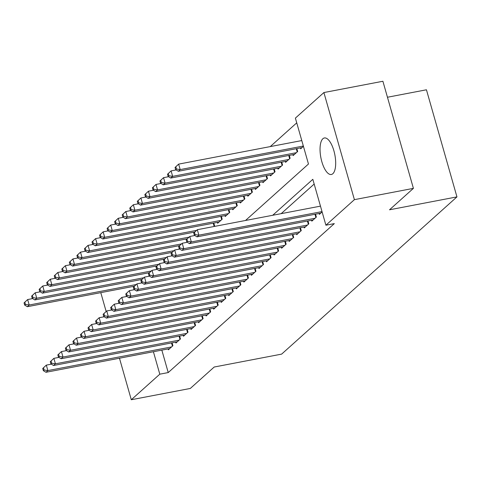 <?xml version="1.0" encoding="UTF-8"?>
<svg xmlns="http://www.w3.org/2000/svg" width="481" height="481" viewBox="0 0 481 481"><rect width="100%" height="100%" fill="white"/><g stroke="black" fill="none" stroke-linecap="round" stroke-linejoin="round"><path stroke-width="0.72" d="M332.84 173.713A18.591 7.131 79.2 0 1 331.355 174.483A18.591 7.131 79.2 0 1 321.296 159.626A18.591 7.131 79.2 0 1 322.877 138.738A18.591 7.131 79.2 0 1 324.368 137.969A18.591 7.131 79.2 0 1 334.427 152.826A18.591 7.131 79.2 0 1 332.84 173.713M296.741 122.847L270.256 146.597M245.502 220.484L308.465 164.015L295.388 118.11L323.893 92.55L354.401 199.657L325.902 225.216L312.824 179.317L272.727 215.272M354.401 199.657L413.407 188.366L382.9 81.259L323.893 92.55M387.452 97.246L426.443 89.785L456.95 196.891L281.638 354.118L214.201 367.021L190.308 388.45L131.295 399.741L119.468 358.219M292.899 154.684L293.145 155.567L297.679 151.509L296.849 148.599M277.796 168.23L278.048 169.114L282.575 165.049L281.752 162.145M262.698 181.77L262.945 182.654L267.478 178.589L266.648 175.685M247.595 195.31L247.847 196.194L252.375 192.135L251.551 189.225M232.497 208.856L232.75 209.74L237.277 205.676L236.448 202.772M217.394 222.396L217.646 223.28L222.18 219.216L221.35 216.312M213.798 223.082L214.628 225.986L214.057 226.497M224.946 215.626L225.198 216.51L229.726 212.446L228.902 209.542M240.043 202.08L240.296 202.964L244.829 198.906L243.999 196.001M255.146 188.54L255.399 189.424L259.926 185.359L259.103 182.455M270.244 175L270.496 175.884L275.03 171.819L274.2 168.915M285.347 161.454L285.6 162.337L290.127 158.279L289.297 155.375M300.445 147.914L300.697 148.797L303.433 146.344M106.151 311.466L100.788 292.646M161.832 350.114L168.23 372.565L334.331 223.605L325.902 225.216M168.23 372.565L159.8 374.182L131.295 399.741M413.407 188.366L389.514 209.794L456.95 196.891M153.403 351.725L159.8 374.182M314.171 184.049L281.157 213.66M319.125 213.486L319.378 214.376L322.114 211.923M311.574 220.262L311.826 221.146L316.36 217.081L315.53 214.177M304.028 227.032L304.275 227.916L308.808 223.851L307.978 220.947M296.476 233.802L296.729 234.686L301.256 230.621L300.433 227.717M288.925 240.572L289.177 241.456L293.705 237.392L292.881 234.487M281.373 247.342L281.625 248.226L286.159 244.168L285.329 241.264M273.827 254.112L274.08 255.002L278.607 250.938L277.777 248.034M266.276 260.888L266.528 261.772L271.056 257.708L270.232 254.804M258.724 267.658L258.976 268.542L263.51 264.478L262.68 261.574M251.172 274.429L251.425 275.312L255.958 271.248L255.128 268.344M243.626 281.199L243.879 282.082L248.406 278.018L247.577 275.114M236.075 287.969L236.327 288.853L240.855 284.794L240.031 281.89M228.523 294.739L228.776 295.623L233.309 291.564L232.479 288.66M220.977 301.515L221.224 302.399L225.757 298.334L224.928 295.43M213.426 308.285L213.678 309.169L218.206 305.104L217.382 302.2M205.874 315.055L206.127 315.939L210.654 311.874L209.83 308.97M198.322 321.825L198.575 322.709L203.108 318.644L202.279 315.74M190.777 328.595L191.029 329.479L195.557 325.421L194.727 322.517M183.225 335.365L183.477 336.249L188.005 332.191L187.181 329.287M175.673 342.141L175.926 343.025L180.459 338.961L179.629 336.057M168.128 348.911L168.374 349.795L172.907 345.731L172.078 342.827M42.731 368.47L43.35 370.659L44.108 369.979L43.482 367.791L42.731 368.47L46.326 365.121L47.878 370.586L171.585 346.915M44.108 369.979L47.878 370.586L45.99 372.282L169.697 348.611M43.482 367.791L46.326 365.121L51.347 364.159M43.35 370.659L45.99 372.282M24.05 302.898L24.675 305.08L25.427 304.407L24.808 302.218L24.05 302.898L27.645 299.549L29.203 305.014L27.315 306.704L134.355 286.225M32.672 298.587L27.645 299.549L24.808 302.218M136.171 284.542L29.203 305.014L25.427 304.407M27.315 306.704L24.675 305.08M50.283 361.7L50.902 363.883L51.659 363.209L51.034 361.021L50.283 361.7L53.872 358.351L55.429 363.816L179.136 340.145M51.659 363.209L55.429 363.816L53.541 365.506L177.248 341.841M51.034 361.021L53.872 358.351L58.898 357.389M50.902 363.883L53.541 365.506M57.828 354.93L58.454 357.112L59.205 356.439L58.586 354.25L57.828 354.93L61.424 351.581L62.981 357.046L186.688 333.375M59.205 356.439L62.981 357.046L61.093 358.736L184.8 335.065M58.586 354.25L61.424 351.581L66.45 350.619M58.454 357.112L61.093 358.736M31.602 296.122L32.221 298.31L32.979 297.631L32.353 295.448L31.602 296.122L35.191 292.779L36.748 298.238L34.86 299.934L141.907 279.449M40.218 291.817L35.191 292.779L32.353 295.448M143.723 277.771L36.748 298.238L32.979 297.631M34.86 299.934L32.221 298.31M39.147 289.352L39.773 291.54L40.53 290.861L39.905 288.678L39.147 289.352L42.743 286.003L44.3 291.468L42.412 293.163L149.453 272.679M47.769 285.041L42.743 286.003L39.905 288.678M151.274 271.001L44.3 291.468L40.53 290.861M42.412 293.163L39.773 291.54M65.38 348.16L66.005 350.342L66.757 349.663L66.137 347.48L65.38 348.16L68.975 344.811L70.533 350.27L194.234 326.605M66.757 349.663L70.533 350.27L68.645 351.966L192.346 328.295M66.137 347.48L68.975 344.811L74.002 343.849M66.005 350.342L68.645 351.966M72.932 341.384L73.551 343.572L74.308 342.893L73.683 340.71L72.932 341.384L76.521 338.035L78.078 343.5L201.786 319.835M74.308 342.893L78.078 343.5L76.19 345.196L199.898 321.524M73.683 340.71L76.521 338.035L81.548 337.079M73.551 343.572L76.19 345.196M46.699 282.581L47.324 284.77L48.076 284.091L47.457 281.908L46.699 282.581L50.295 279.233L51.852 284.698L49.964 286.393L157.004 265.909M55.321 278.271L50.295 279.233L47.457 281.908M158.82 264.231L51.852 284.698L48.076 284.091M49.964 286.393L47.324 284.77M54.251 275.811L54.87 278L55.628 277.321L55.002 275.132L54.251 275.811L57.846 272.462L59.403 277.928L57.516 279.617L164.556 259.139M62.873 271.5L57.846 272.462L55.002 275.132M166.372 257.461L59.403 277.928L55.628 277.321M57.516 279.617L54.87 278M80.477 334.614L81.103 336.802L81.86 336.123L81.235 333.94L80.477 334.614L84.073 331.265L85.63 336.73L209.337 313.059M81.86 336.123L85.63 336.73L83.742 338.426L207.449 314.754M81.235 333.94L84.073 331.265L89.099 330.303M81.103 336.802L83.742 338.426M61.802 269.041L62.422 271.224L63.179 270.55L62.554 268.362L61.802 269.041L65.392 265.692L66.949 271.158L65.061 272.847L172.108 252.369M70.418 264.73L65.392 265.692L62.554 268.362M173.924 250.685L66.949 271.158L63.179 270.55M65.061 272.847L62.422 271.224M88.029 327.844L88.654 330.032L89.406 329.353L88.787 327.164L88.029 327.844L91.624 324.495L93.182 329.96L216.883 306.289M89.406 329.353L93.182 329.96L91.294 331.656L215.001 307.984M88.787 327.164L91.624 324.495L96.651 323.533M88.654 330.032L91.294 331.656M69.348 262.271L69.973 264.454L70.725 263.78L70.106 261.592L69.348 262.271L72.944 258.922L74.501 264.388L72.613 266.077L179.653 245.599M77.97 257.96L72.944 258.922L70.106 261.592M181.469 243.915L74.501 264.388L70.725 263.78M72.613 266.077L69.973 264.454M95.581 321.074L96.2 323.256L96.958 322.583L96.332 320.394L95.581 321.074L99.176 317.725L100.727 323.19L224.435 299.519M96.958 322.583L100.727 323.19L98.846 324.879L222.547 301.214M96.332 320.394L99.176 317.725L104.203 316.763M96.2 323.256L98.846 324.879M76.9 255.495L77.525 257.684L78.277 257.004L77.657 254.822L76.9 255.495L80.495 252.152L82.053 257.612L80.165 259.307L187.205 238.823M85.522 251.19L80.495 252.152L77.657 254.822M189.021 237.145L82.053 257.612L78.277 257.004M80.165 259.307L77.525 257.684M103.132 314.303L103.752 316.486L104.509 315.813L103.884 313.624L103.132 314.303L106.722 310.954L108.279 316.42L231.986 292.749M104.509 315.813L108.279 316.42L106.391 318.109L230.098 294.438M103.884 313.624L106.722 310.954L111.748 309.992M103.752 316.486L106.391 318.109M84.452 248.725L85.071 250.914L85.828 250.234L85.203 248.052L84.452 248.725L88.047 245.376L89.598 250.841L87.71 252.537L194.757 232.052M93.067 244.414L88.047 245.376L85.203 248.052M196.573 230.375L89.598 250.841L85.828 250.234M87.71 252.537L85.071 250.914M110.678 307.533L111.303 309.716L112.055 309.036L111.436 306.854L110.678 307.533L114.274 304.184L115.831 309.65L239.538 285.979M112.055 309.036L115.831 309.65L113.943 311.339L237.65 287.668M111.436 306.854L114.274 304.184L119.3 303.222M111.303 309.716L113.943 311.339M92.003 241.955L92.623 244.144L93.38 243.464L92.755 241.282L92.003 241.955L95.593 238.606L97.15 244.071L95.262 245.767L218.969 222.096M100.619 237.644L95.593 238.606L92.755 241.282M220.857 220.4L97.15 244.071L93.38 243.464M95.262 245.767L92.623 244.144M118.23 300.757L118.855 302.946L119.607 302.266L118.987 300.084L118.23 300.757L121.825 297.408L123.383 302.874L247.084 279.208M119.607 302.266L123.383 302.874L121.495 304.569L245.196 280.898M118.987 300.084L121.825 297.408L126.852 296.452M118.855 302.946L121.495 304.569M99.549 235.185L100.174 237.373L100.926 236.694L100.307 234.506L99.549 235.185L103.144 231.836L104.702 237.301L102.814 238.991L226.521 215.326M108.171 230.874L103.144 231.836L100.307 234.506M228.409 213.63L104.702 237.301L100.926 236.694M102.814 238.991L100.174 237.373M125.781 293.987L126.401 296.176L127.158 295.496L126.533 293.314L125.781 293.987L129.371 290.638L130.928 296.104L254.635 272.432M127.158 295.496L130.928 296.104L129.04 297.799L252.747 274.128M126.533 293.314L129.371 290.638L134.397 289.676M126.401 296.176L129.04 297.799M107.101 228.415L107.726 230.597L108.478 229.924L107.858 227.735L107.101 228.415L110.696 225.066L112.253 230.531L110.365 232.221L234.067 208.55M115.723 224.104L110.696 225.066L107.858 227.735M235.955 206.86L112.253 230.531L108.478 229.924M110.365 232.221L107.726 230.597M133.327 287.217L133.952 289.406L134.71 288.726L134.085 286.538L133.327 287.217L136.923 283.868L138.48 289.334L262.187 265.662M134.71 288.726L138.48 289.334L136.592 291.029L260.299 267.358M134.085 286.538L136.923 283.868L141.949 282.906M133.952 289.406L136.592 291.029M114.652 221.645L115.272 223.827L116.029 223.154L115.404 220.965L114.652 221.645L118.242 218.296L119.799 223.761L117.911 225.451L241.618 201.779M123.268 217.334L118.242 218.296L115.404 220.965M243.506 200.09L119.799 223.761L116.029 223.154M117.911 225.451L115.272 223.827M140.879 280.447L141.504 282.63L142.256 281.956L141.636 279.768L140.879 280.447L144.474 277.098L146.032 282.563L269.739 258.892M142.256 281.956L146.032 282.563L144.144 284.253L267.851 260.588M141.636 279.768L144.474 277.098L149.501 276.136M141.504 282.63L144.144 284.253M122.198 214.869L122.823 217.057L123.581 216.378L122.956 214.195L122.198 214.869L125.794 211.526L127.351 216.985L125.463 218.681L249.17 195.009M130.82 210.564L125.794 211.526L122.956 214.195M251.058 193.32L127.351 216.985L123.581 216.378M125.463 218.681L122.823 217.057M148.431 273.677L149.05 275.86L149.807 275.186L149.182 272.998L148.431 273.677L152.026 270.328L153.583 275.793L277.284 252.122M149.807 275.186L153.583 275.793L151.695 277.483L275.397 253.812M149.182 272.998L152.026 270.328L157.053 269.366M149.05 275.86L151.695 277.483M129.75 208.099L130.375 210.287L131.127 209.608L130.507 207.425L129.75 208.099L133.345 204.75L134.902 210.215L133.015 211.911L256.722 188.239M138.372 203.788L133.345 204.75L130.507 207.425M258.604 186.544L134.902 210.215L131.127 209.608M133.015 211.911L130.375 210.287M155.982 266.907L156.602 269.089L157.359 268.416L156.734 266.227L155.982 266.907L159.572 263.558L161.129 269.023L284.836 245.352M157.359 268.416L161.129 269.023L159.241 270.713L282.948 247.042M156.734 266.227L159.572 263.558L164.598 262.596M156.602 269.089L159.241 270.713M137.301 201.329L137.921 203.517L138.678 202.838L138.053 200.655L137.301 201.329L140.897 197.98L142.448 203.445L140.566 205.14L264.267 181.469M145.923 197.018L140.897 197.98L138.053 200.655M266.155 179.774L142.448 203.445L138.678 202.838M140.566 205.14L137.921 203.517M163.528 260.131L164.153 262.319L164.905 261.64L164.286 259.457L163.528 260.131L167.123 256.782L168.681 262.247L292.388 238.582M164.905 261.64L168.681 262.247L166.793 263.943L290.5 240.272M164.286 259.457L167.123 256.782L172.15 255.826M164.153 262.319L166.793 263.943M144.853 194.558L145.472 196.747L146.23 196.068L145.605 193.879L144.853 194.558L148.443 191.21L150 196.675L148.112 198.364L271.819 174.699M153.469 190.248L148.443 191.21L145.605 193.879M273.707 173.004L150 196.675L146.23 196.068M148.112 198.364L145.472 196.747M171.08 253.361L171.705 255.549L172.457 254.87L171.837 252.687L171.08 253.361L174.675 250.012L176.232 255.477L299.934 231.806M172.457 254.87L176.232 255.477L174.344 257.173L298.046 233.501M171.837 252.687L174.675 250.012L179.702 249.05M171.705 255.549L174.344 257.173M152.399 187.788L153.024 189.971L153.776 189.298L153.156 187.109L152.399 187.788L155.994 184.439L157.552 189.905L155.664 191.594L279.371 167.929M161.021 183.477L155.994 184.439L153.156 187.109M281.259 166.234L157.552 189.905L153.776 189.298M155.664 191.594L153.024 189.971M178.631 246.591L179.251 248.779L180.008 248.1L179.383 245.911L178.631 246.591L182.227 243.242L183.778 248.707L307.485 225.036M180.008 248.1L183.778 248.707L181.896 250.403L305.597 226.731M179.383 245.911L182.227 243.242L187.247 242.28M179.251 248.779L181.896 250.403M159.951 181.018L160.576 183.201L161.327 182.527L160.708 180.339L159.951 181.018L163.546 177.669L165.103 183.135L163.215 184.824L286.916 161.153M168.572 176.707L163.546 177.669L160.708 180.339M288.804 159.464L165.103 183.135L161.327 182.527M163.215 184.824L160.576 183.201M186.183 239.821L186.802 242.003L187.56 241.33L186.935 239.141L186.183 239.821L189.773 236.472L191.33 241.937L315.037 218.266M187.56 241.33L191.33 241.937L189.442 243.626L313.149 219.961M186.935 239.141L189.773 236.472L194.799 235.51M186.802 242.003L189.442 243.626M167.502 174.242L168.122 176.431L168.879 175.751L168.254 173.569L167.502 174.242L171.092 170.899L172.649 176.359L170.761 178.054L294.468 154.383M176.118 169.937L171.092 170.899L168.254 173.569M296.356 152.693L172.649 176.359L168.879 175.751M170.761 178.054L168.122 176.431M193.729 233.051L194.354 235.233L195.106 234.56L194.486 232.371L193.729 233.051L197.324 229.702L198.881 235.167L322.023 211.604M195.106 234.56L198.881 235.167L196.994 236.856L320.701 213.185M194.486 232.371L197.324 229.702L320.466 206.139M194.354 235.233L196.994 236.856M175.048 167.472L175.673 169.661L176.431 168.981L175.805 166.799L175.048 167.472L178.643 164.123L180.201 169.589L178.313 171.284L302.02 147.613M301.785 140.566L178.643 164.123L175.805 166.799M303.343 146.026L180.201 169.589L176.431 168.981M178.313 171.284L175.673 169.661M172.432 346.152L171.519 342.935M179.984 339.382L179.07 336.165M187.536 332.611L186.616 329.395M195.088 325.841L194.168 322.619M202.633 319.071L201.719 315.849M210.185 312.301L209.265 309.079M217.737 305.525L216.817 302.308M225.282 298.755L224.368 295.538M232.834 291.985L231.92 288.768M213.239 223.19L214.153 226.413M240.386 285.215L239.466 281.992M220.791 216.42L221.705 219.643M247.937 278.445L247.018 275.222M228.337 209.65L229.257 212.867M255.483 271.675L254.569 268.452M235.888 202.88L236.808 206.096M263.035 264.899L262.121 261.682M243.44 196.11L244.354 199.326M270.587 258.129L269.667 254.912M250.986 189.334L251.906 192.556M278.138 251.359L277.218 248.142M258.537 182.564L259.457 185.786M285.684 244.588L284.77 241.366M266.089 175.793L267.003 179.016M293.236 237.818L292.316 234.596M273.641 169.023L274.555 172.24M300.787 231.048L299.867 227.826M281.187 162.253L282.106 165.47M308.333 224.272L307.419 221.056M288.738 155.483L289.658 158.7M315.885 217.502L314.971 214.285M296.29 148.707L297.204 151.93"/></g></svg>
